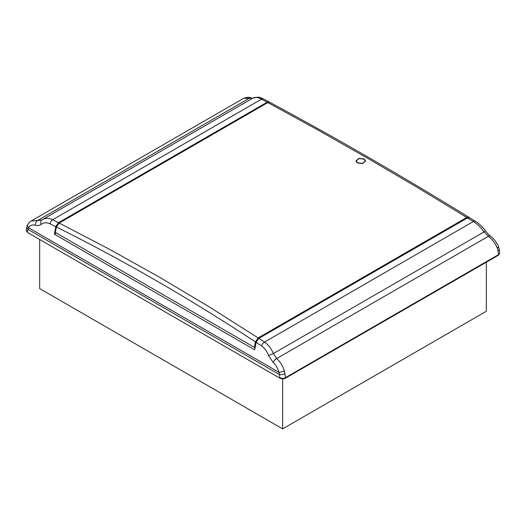 <?xml version="1.0" encoding="UTF-8"?>
<svg xmlns="http://www.w3.org/2000/svg" width="526" height="526" viewBox="0 0 526 526"><rect width="100%" height="100%" fill="white"/><g stroke="black" fill="none" stroke-linecap="round" stroke-linejoin="round"><path stroke-width="0.79" d="M54.415 234.188L55.743 226.653L50.036 223.806C46.788 222.334 43.862 222.498 41.252 224.3C39.483 225.549 37.497 225.851 35.301 225.213C32.296 224.457 30.035 225.299 28.516 227.738L27.878 229.316L279.451 374.565L278.938 372.316C277.86 368.378 275.966 365.143 273.257 362.592L268.477 355.491C266.945 351.283 264.657 348.107 261.626 345.97L256.096 342.327L254.663 349.797L54.415 234.188L56.381 233.051M256.096 342.327L258.858 338.376L467.529 217.902L469.58 217.718L475.346 221.288A4.044 2.176 -58.2 0 0 473.367 221.512C477.345 224.01 480.902 227.475 484.052 231.907L488.444 236.286C492.29 239.323 495.209 243.229 497.188 248.002A4.044 1.183 -21.9 0 0 498.385 246.49L499.2 249.087A4.044 1.598 -13 0 1 498.004 250.646L497.188 248.002M269.45 102.222L267.142 102.208L58.471 222.682L55.743 226.653M273.257 362.592A4.044 1.894 -49.4 0 1 276.65 358.561L273.375 353.538L268.477 355.491M35.301 225.213A4.044 2.676 -72.5 0 1 37.556 220.525L31.231 220.966C30.541 221.15 29.443 222.215 27.937 224.168L27.937 224.168A4.044 2.985 32 0 0 28.516 227.738L278.938 372.316A4.044 0.907 -16.3 0 0 284.349 370.889C282.797 365.866 280.226 361.757 276.65 358.561L488.444 236.286A4.044 1.756 127.5 0 1 490.337 235.99L490.337 235.99C493.875 238.732 496.557 242.23 498.385 246.49M41.252 224.3A4.044 2.893 -123.2 0 1 41.837 220L41.837 220A4.044 2.893 -123.2 0 1 41.948 219.927L37.556 220.525L249.35 98.25L252.625 98.296C254.748 96.896 257.701 97.192 261.475 99.177L267.142 102.208M41.791 220.026L41.948 219.927C45.098 217.928 48.655 217.869 52.633 219.756L58.471 222.682M490.337 235.99C488.029 233.971 487.898 234.037 485.222 230.552A4.044 0.493 144 0 1 484.052 231.907L273.375 353.538C271.252 348.482 268.299 344.668 264.525 342.084L258.858 338.376M467.529 217.902L473.367 221.512L264.525 342.084A4.044 2.249 -56.8 0 0 261.626 345.97M251.329 98.027L251.329 98.027A4.044 2.821 110.5 0 0 249.35 98.25L243.663 98.316C247.108 97.073 249.659 96.975 251.329 98.027L252.684 98.296M42.448 219.618L252.947 98.092L258.036 97.132C259.108 97.1 260.935 97.724 263.533 98.993L263.533 98.993A4.044 2.485 118.1 0 0 261.475 99.177L52.633 219.756A4.044 2.413 -63.3 0 0 50.036 223.806M26.307 230.27L26.872 226.509A4.044 2.88 17.1 0 0 27.878 229.316L27.49 231.953A4.044 2.334 -179.1 0 1 26.307 230.27L27.483 232.466L279.793 378.135C281.699 379.042 283.606 379.042 285.513 378.135L498.517 255.163L499.693 252.96A4.044 2.334 179.1 0 1 498.51 254.643L498.004 250.646M284.349 370.889L285.513 377.615L498.51 254.643L498.517 255.163M279.793 378.135L279.451 374.565A4.044 1.558 -12.1 0 0 285.053 373.591M486.333 262.191L486.333 311.274L282.653 428.868L39.667 288.583L39.667 239.501M282.653 378.819L282.653 428.868M357.318 162.955L355.898 160.976L358.89 158.385L364.183 158.99L365.603 160.976L362.611 163.56L357.318 162.955M365.596 161.055L364.183 159.154L358.956 158.536L355.898 161.055M365.294 161.055L362.493 163.566L357.535 162.994L356.201 161.055M363.966 159.115L365.3 160.976L362.493 163.402L357.535 162.83L356.201 160.976L359.008 158.55L363.966 159.115M267.833 102.577L59.182 223.044L109.493 249.285L159.457 277.182L209.013 306.743L258.167 337.922L466.818 217.462L416.507 186.954L366.543 157.636L316.987 129.488L267.833 102.577L269.812 102.353C335.134 137.47 401.489 175.783 468.883 217.284L469.205 217.56M59.182 223.044L56.42 226.989C123.86 260.659 190.202 298.959 255.439 341.893L258.167 337.922M255.439 341.893L254.413 347.377L55.315 232.433L56.42 226.989M466.818 217.462L468.883 217.284M254.413 347.377L254.952 347.068L255.399 347.476M27.49 231.953L27.483 232.466M279.793 377.615A4.044 2.295 180 0 0 285.513 377.615L285.513 378.135M485.222 230.552C482.546 226.87 479.252 223.78 475.346 221.288M263.533 98.993L269.134 101.991M26.872 226.509L27.937 224.168M243.663 98.316L31.231 220.966M499.693 252.96L499.2 249.087"/></g></svg>
